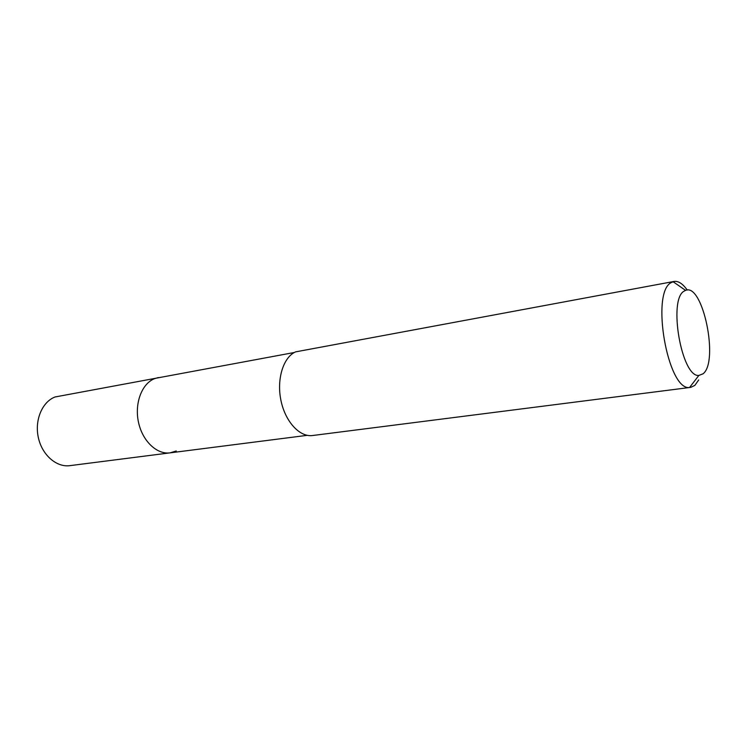 <?xml version="1.0" encoding="UTF-8"?>
<svg xmlns="http://www.w3.org/2000/svg" width="747" height="747" viewBox="0 0 747 747"><rect width="100%" height="100%" fill="white"/><g stroke="black" fill="none" stroke-linecap="round" stroke-linejoin="round"><path stroke-width="1.12" d="M294.346 352.491L55.035 396.974C42.224 401.83 34.474 420.131 38.33 437.537C42.047 454.988 56.464 467.51 69.863 465.652L170.055 452.859C156.851 454.708 142.397 441.029 138.466 422.148C134.395 403.315 141.827 383.697 154.433 378.701L158.317 377.552L154.433 378.701C141.827 383.697 134.395 403.315 138.466 422.148C142.397 441.029 156.851 454.708 170.055 452.859L176.255 450.983M674.027 281.451L295.616 351.865C283.384 357.113 276.493 378.99 280.919 400.308C285.214 421.672 299.734 437.35 312.591 435.52L689.565 387.516C667.669 390.802 650.413 292.198 671.31 282.553L674.027 281.451C678.341 280.816 682.739 283.683 687.221 290.06M698.688 379.962L694.869 385.377L690.555 387.46M684.196 291.087L685.578 290.378C702.806 282.562 719.174 361.763 703.03 373.817L698.837 375.442C681.609 377.571 667.93 299.155 684.196 291.087M307.26 435.333L170.055 452.859M685.578 290.378L673.075 281.703M698.837 375.442L689.565 387.516"/></g></svg>
